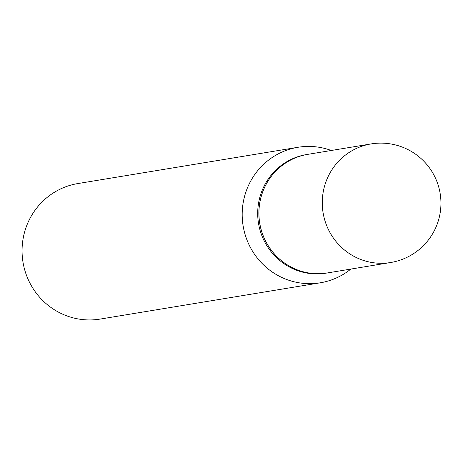 <?xml version="1.0" encoding="UTF-8"?>
<svg xmlns="http://www.w3.org/2000/svg" width="463" height="463" viewBox="0 0 463 463"><rect width="100%" height="100%" fill="white"/><g stroke="black" fill="none" stroke-linecap="round" stroke-linejoin="round"><path stroke-width="0.69" d="M390.622 262.521L327.277 272.962A60.097 58.535 -99.4 0 1 269.316 247.392A60.097 58.535 -99.4 0 1 266.925 182.926A60.097 58.535 -99.4 0 1 307.733 154.364L371.077 143.924A60.097 58.535 -99.4 0 0 330.269 172.485A60.097 58.535 -99.4 0 0 351.295 254.824A60.097 58.535 -99.4 0 0 390.622 262.521A60.097 60.097 0 0 0 412.058 151.864A60.097 60.097 0 0 0 371.077 143.924M327.243 272.967A60.097 58.535 -99.4 0 1 327.214 272.973A60.097 58.535 -99.4 0 1 287.893 265.27A60.097 58.535 -99.4 0 1 259.818 202.389A60.097 58.535 -99.4 0 1 307.669 154.37A60.097 58.535 -99.4 0 1 307.698 154.37M327.214 272.973L326.045 273.164A60.097 58.535 -99.4 0 1 286.724 265.461A60.097 58.535 -99.4 0 1 258.649 202.58A60.097 58.535 -99.4 0 1 306.5 154.567L307.669 154.37M350.821 269.084A68.669 66.88 -99.4 0 1 320.286 282.8L100.158 319.076A68.669 66.88 -99.4 0 1 55.23 310.279A68.669 66.88 -99.4 0 1 23.15 238.428A68.669 66.88 -99.4 0 1 77.825 183.568L297.958 147.286A68.669 66.88 -99.4 0 1 331.276 150.481M320.286 282.8A68.669 66.88 -99.4 0 1 275.358 273.998A68.669 66.88 -99.4 0 1 243.278 202.146A68.669 66.88 -99.4 0 1 297.958 147.286"/></g></svg>

